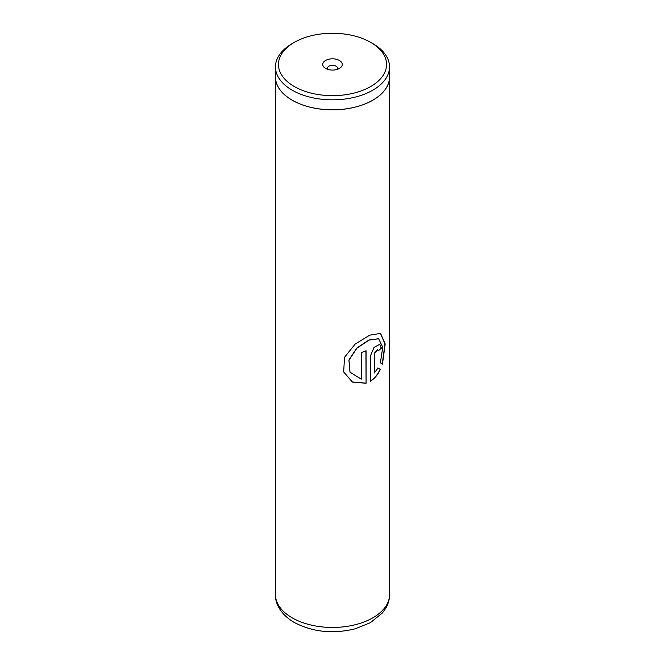 <?xml version="1.0" encoding="UTF-8"?>
<svg xmlns="http://www.w3.org/2000/svg" width="665" height="665" viewBox="0 0 665 665"><rect width="100%" height="100%" fill="white"/><g stroke="black" fill="none" stroke-linecap="round" stroke-linejoin="round"><path stroke-width="1" d="M294.279 86.517A54.048 31.205 0 0 0 370.721 86.517A54.048 31.205 0 0 0 370.721 42.394L372.832 43.607A57.04 32.934 0 0 0 372.832 43.607A57.04 32.934 0 0 1 389.54 66.899A57.04 32.934 0 0 1 354.329 97.323A57.04 32.934 0 0 1 292.168 90.182A57.04 32.934 0 0 1 275.46 66.899A57.04 32.934 0 0 1 292.168 43.616L294.279 42.394A54.048 31.205 0 0 0 294.279 86.517M339.399 60.465A9.759 5.636 0 0 0 325.601 60.465A9.759 5.636 0 0 0 325.601 68.437L325.601 68.437A9.759 5.636 0 0 0 339.399 68.437A9.759 5.636 0 0 0 339.399 60.465M337.188 69.401A5.071 2.926 0 0 0 337.571 68.287A5.071 2.926 0 0 0 336.083 66.217A5.071 2.926 0 0 0 330.563 65.577A5.071 2.926 0 0 0 327.429 68.287A5.071 2.926 0 0 0 327.812 69.401M275.46 66.899L275.46 76.874A57.04 32.934 0 0 0 292.168 100.166A57.04 32.934 0 0 0 354.329 107.306A57.04 32.934 0 0 0 389.54 76.874L389.54 66.899M366.074 383.248L366.074 350.763A57.09 32.959 180 0 1 361.295 352.558L361.295 379.15L350.023 372.201L348.984 360.089L356.964 348.152L369.108 340.089L378.659 338.784L382.757 347.263L380.363 362.807L382.458 364.112L385.201 343.921L380.538 333.389L369.732 335.16L355.176 344.071L344.503 357.329L343.68 371.951L352.425 382.109L366.074 383.248L365.925 350.821M374.57 372.965L374.57 353.364L377.637 349.532L378.21 350.837A57.09 32.959 180 0 0 381.394 348.103L379.773 344.246L374.071 347.338L370.513 355.684L370.513 381.186C374.711 378.452 378.003 374.528 380.38 369.399L378.053 368.003L374.387 372.874L374.387 353.265L377.529 349.499M275.46 75.486A57.09 32.959 0 0 0 275.41 76.874A57.09 32.959 0 0 0 292.126 100.182A57.09 32.959 0 0 0 354.345 107.331A57.09 32.959 0 0 0 389.59 76.874A57.09 32.959 0 0 0 389.54 75.486M372.832 43.616L370.721 42.394A54.048 31.205 0 0 0 294.279 42.394M378.202 350.596A56.841 32.818 180 0 0 381.178 348.028L381.394 348.103M381.178 348.028L379.665 344.204M370.339 381.07C374.52 378.352 377.795 374.437 380.164 369.324L380.38 369.399M380.164 369.324L377.845 367.92M382.25 363.979L384.969 343.938L380.422 333.348M343.655 371.893L352.384 381.993L365.925 383.131M349.99 372.142L348.901 359.989L356.822 348.053L368.909 339.998L378.543 338.734M292.126 617.81A57.09 32.959 0 0 0 354.345 624.95A57.09 32.959 0 0 0 389.59 594.502C389.549 599.489 388.219 604.161 385.6 608.525L382.383 612.997L370.322 622.706L355.351 628.758C333.09 634.219 312.716 632.116 294.229 622.448C280.78 614.593 275.069 603.488 275.41 594.502A57.09 32.959 0 0 0 292.126 617.81M389.59 76.874L389.59 594.502M275.41 76.874L275.41 594.502"/></g></svg>
